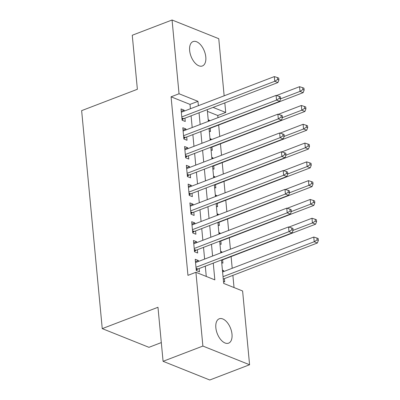 <?xml version="1.0" encoding="UTF-8"?>
<svg xmlns="http://www.w3.org/2000/svg" width="400" height="400" viewBox="0 0 400 400"><rect width="100%" height="100%" fill="white"/><g stroke="black" fill="none" stroke-linecap="round" stroke-linejoin="round"><path stroke-width="0.6" d="M215.845 327.74A13.05 7.16 -111 0 1 219.255 318.785A13.05 7.16 -111 0 1 232 334.205A13.05 7.16 -111 0 1 228.595 343.16A13.05 7.16 -111 0 1 215.845 327.74M189.645 50.545A13.05 7.16 -111 0 1 193.05 41.59A13.05 7.16 -111 0 1 205.795 57.01A13.05 7.16 -111 0 1 202.39 65.965A13.05 7.16 -111 0 1 189.645 50.545M161.31 342.585L148.94 347.325L102.25 328.63L81.64 110.635L137.37 89.28L132.26 35.25L172.065 20L218.755 38.69L224.155 95.815M224.825 102.895L225.73 112.455L213.09 107.395M217.975 117.655L217.77 115.505L225.73 112.455M234.035 287.555L232.88 275.375M232.21 268.29L231.105 256.58M230.41 249.205L229.33 237.785M228.63 230.415L227.55 218.995M226.855 211.62L225.775 200.2M225.08 192.83L224 181.41M223.3 174.035L222.22 162.615M221.525 155.24L220.445 143.82M219.75 136.45L218.67 125.03M221.46 259.975L223.675 283.41L242.605 290.985L249.58 364.75L202.885 346.06L195.915 272.295L214.845 279.875L213.26 263.12M202.885 346.06L163.08 361.31L209.775 380L249.58 364.75M198.475 261.44L198.39 260.54L195.235 259.275L196.3 270.55L199.455 271.815L199.145 268.525M196.7 242.65L196.615 241.745L193.46 240.485L194.525 251.76L197.68 253.02L197.37 249.73M194.925 223.855L194.84 222.95L191.685 221.69L192.75 232.965L195.905 234.23L195.595 230.94M193.145 205.065L193.06 204.16L189.905 202.895L190.975 214.17L194.13 215.435L193.815 212.145M191.37 186.27L191.285 185.365L188.13 184.105L189.195 195.38L192.35 196.64L192.04 193.355M189.595 167.475L189.51 166.575L186.355 165.31L187.42 176.585L190.575 177.85L190.265 174.56M187.82 148.685L187.735 147.78L184.58 146.52L185.645 157.795L188.8 159.055L188.49 155.77M186.04 129.89L185.955 128.99L182.8 127.725L183.865 139L187.02 140.265L186.71 136.975M208.3 120.725L209.42 120.3L209.475 120.91M209.28 131.09L210.485 131.575L210.175 128.285M210.075 139.52L211.195 139.09L211.255 139.705M211.055 149.885L212.26 150.365L211.95 147.08M211.85 158.315L212.97 157.885L213.03 158.495M212.83 168.675L214.04 169.16L213.725 165.87M213.63 177.105L214.75 176.675L214.805 177.29M214.61 187.47L215.815 187.95L215.505 184.665M215.405 195.9L216.525 195.47L216.585 196.085M216.385 206.26L217.59 206.745L217.28 203.455M217.18 214.69L218.3 214.26L218.36 214.875M218.16 225.055L219.365 225.54L219.055 222.25M218.955 233.485L220.08 233.055L220.135 233.67M219.935 243.85L221.145 244.33L220.835 241.04M220.735 252.28L221.855 251.85L221.91 252.46M221.715 262.64L222.92 263.125L222.61 259.835M217.77 115.505L207.415 111.36M208.21 119.815L209.42 120.3M209.99 138.61L211.195 139.09M211.765 157.4L212.97 157.885M213.54 176.195L214.75 176.675M215.32 194.985L216.525 195.47M217.095 213.78L218.3 214.26M218.87 232.57L220.08 233.055M220.65 251.365L221.855 251.85M222.425 270.16L223.63 270.64L223.715 271.545M223.49 281.435L224.695 281.915L224.385 278.63M190.415 108.74L190.005 104.39L171.075 96.815L187.95 275.345L195.915 272.295M206.27 276.44L205.3 266.17M204.63 259.085L203.52 247.375M202.85 240.29L201.745 228.58M201.075 221.5L199.97 209.79M199.3 202.705L198.19 190.995M197.525 183.915L196.415 172.205M195.745 165.12L194.64 153.41M193.97 146.325L192.865 134.615M192.195 127.535L191.085 115.825M184.265 111.1L184.18 110.195L181.025 108.93L182.09 120.21L185.245 121.47L184.935 118.18M163.08 361.31L157.975 307.28L102.25 328.63M171.075 96.815L179.035 93.76L172.065 20M198.38 105.69L197.965 101.34L179.035 93.76M212.59 256.035L211.485 244.325M210.815 237.24L209.705 225.53M209.035 218.45L207.93 206.74M207.26 199.655L206.155 187.945M205.485 180.86L204.375 169.155M203.705 162.07L202.6 150.36M201.93 143.275L200.825 131.565M200.155 124.485L199.045 112.775M207.25 109.63L208.355 121.34M209.025 128.425L210.135 140.135M210.805 147.215L211.91 158.925M212.58 166.01L213.685 177.72M214.355 184.805L215.46 196.51M216.13 203.595L217.24 215.305M217.91 222.39L219.015 234.1M219.685 241.18L220.79 252.89M190.005 104.39L197.965 101.34M181.25 111.315L184.18 110.195M222.51 271.07L223.63 270.64M183.025 130.11L185.955 128.99M184.805 148.905L187.735 147.78M186.58 167.695L189.51 166.575M188.355 186.49L191.285 185.365M190.135 205.28L193.06 204.16M191.91 224.075L194.84 222.95M193.685 242.87L196.615 241.745M195.46 261.66L198.39 260.54M181.88 117.955L183.66 118.67L277.915 82.555L274.76 81.29L181.78 116.92M277.645 79.465L278.905 79.97L278.73 78.095L277.465 77.59L277.645 79.465L274.76 81.29L274.32 76.595L181.335 112.22M183.66 118.67A2.04 1.52 -68.2 0 0 183.08 119.035L182.065 119.945M277.915 82.555L278.905 79.97M277.465 77.59L274.32 76.595M209.055 128.715L303.155 92.655L300 91.395L299.555 86.695L276.525 95.52M280.67 98.8L300 91.395L302.885 89.57L304.145 90.075L303.97 88.195L302.705 87.69L302.885 89.57M299.555 86.695L302.705 87.69M304.145 90.075L303.155 92.655M183.655 136.75L185.435 137.465L279.695 101.345L276.54 100.085L183.555 135.71M279.42 98.26L280.685 98.765L280.505 96.885L279.245 96.38L279.42 98.26L276.54 100.085L276.095 95.385L183.11 131.015M185.435 137.465A2.04 1.52 -68.2 0 0 184.855 137.825L183.84 138.735M279.695 101.345L280.685 98.765M279.245 96.38L276.095 95.385M185.43 155.54L187.215 156.255L281.47 120.14L278.315 118.875L185.335 154.505M281.2 117.055L282.46 117.56L282.28 115.68L281.02 115.175L281.2 117.055L278.315 118.875L277.87 114.18L184.89 149.805M187.215 156.255A2.04 1.52 -68.2 0 0 186.63 156.62L185.62 157.53M281.47 120.14L282.46 117.56M281.02 115.175L277.87 114.18M187.205 174.335L188.99 175.05L283.245 138.93L280.09 137.67L187.11 173.3M282.975 135.845L284.235 136.35L284.06 134.47L282.795 133.965L282.975 135.845L280.09 137.67L279.645 132.97L186.665 168.6M188.99 175.05A2.04 1.52 -68.2 0 0 188.41 175.41L187.395 176.325M283.245 138.93L284.235 136.35M282.795 133.965L279.645 132.97M188.985 193.13L190.765 193.84L285.025 157.725L281.87 156.465L188.885 192.09M284.75 154.64L286.015 155.145L285.835 153.265L284.575 152.76L284.75 154.64L281.87 156.465L281.425 151.765L188.44 187.39M190.765 193.84A2.04 1.52 -68.2 0 0 190.185 194.205L189.17 195.115M285.025 157.725L286.015 155.145M284.575 152.76L281.425 151.765M210.83 147.505L304.935 111.45L301.78 110.185L301.335 105.49L278.3 114.315M282.445 117.595L301.78 110.185L304.66 108.365L305.925 108.87L305.745 106.99L304.485 106.485L304.66 108.365M301.335 105.49L304.485 106.485M305.925 108.87L304.935 111.45M212.605 166.3L306.71 130.24L303.555 128.98L303.11 124.28L280.075 133.105M284.225 136.385L303.555 128.98L306.435 127.155L307.7 127.66L307.52 125.78L306.26 125.275L306.435 127.155M303.11 124.28L306.26 125.275M307.7 127.66L306.71 130.24M214.385 185.095L308.485 149.035L305.33 147.775L304.885 143.075L281.855 151.9M286 155.18L305.33 147.775L308.215 145.95L309.475 146.455L309.3 144.575L308.035 144.07L308.215 145.95M304.885 143.075L308.035 144.07M309.475 146.455L308.485 149.035M216.16 203.885L310.26 167.83L307.105 166.565L306.665 161.865L283.63 170.695M287.775 173.975L307.105 166.565L309.99 164.74L311.25 165.245L311.075 163.37L309.815 162.865L309.99 164.74M306.665 161.865L309.815 162.865M311.25 165.245L310.26 167.83M190.76 211.92L192.545 212.635L286.8 176.52L283.645 175.255L190.66 210.885M286.525 173.43L287.79 173.935L287.61 172.06L286.35 171.555L286.525 173.43L283.645 175.255L283.2 170.555L190.22 206.185M192.545 212.635A2.04 1.52 -68.2 0 0 191.96 213L190.95 213.91M286.8 176.52L287.79 173.935M286.35 171.555L283.2 170.555M217.935 222.68L312.04 186.62L308.885 185.36L308.44 180.66L285.405 189.485M289.55 192.765L308.885 185.36L311.765 183.535L313.03 184.04L312.85 182.16L311.59 181.655L311.765 183.535M308.44 180.66L311.59 181.655M313.03 184.04L312.04 186.62M192.535 230.715L194.32 231.43L288.575 195.31L285.42 194.05L192.44 229.675M288.305 192.225L289.565 192.73L289.39 190.85L288.125 190.345L288.305 192.225L285.42 194.05L284.975 189.35L191.995 224.98M194.32 231.43A2.04 1.52 -68.2 0 0 193.74 231.79L192.725 232.7M288.575 195.31L289.565 192.73M288.125 190.345L284.975 189.35M219.71 241.47L313.815 205.415L310.66 204.15L310.215 199.455L287.185 208.28M291.33 211.56L310.66 204.15L313.545 202.33L314.805 202.835L314.63 200.955L313.365 200.45L313.545 202.33M310.215 199.455L313.365 200.45M314.805 202.835L313.815 205.415M194.315 249.505L196.095 250.22L290.35 214.105L287.195 212.84L194.215 248.47M290.08 211.02L291.34 211.525L291.165 209.645L289.905 209.14L290.08 211.02L287.195 212.84L286.755 208.145L193.77 243.77M196.095 250.22A2.04 1.52 -68.2 0 0 195.515 250.585L194.5 251.495M290.35 214.105L291.34 211.525M289.905 209.14L286.755 208.145M221.49 260.265L315.59 224.205L312.435 222.945L311.99 218.245L288.96 227.07M293.105 230.35L312.435 222.945L315.32 221.12L316.58 221.625L316.405 219.745L315.14 219.24L315.32 221.12M311.99 218.245L315.14 219.24M316.58 221.625L315.59 224.205M196.09 268.3L197.875 269.015L292.13 232.895L288.975 231.635L195.99 267.265M291.855 229.81L293.12 230.315L292.94 228.435L291.68 227.93L291.855 229.81L288.975 231.635L288.53 226.935L195.545 262.565M197.875 269.015A2.04 1.52 -68.2 0 0 197.29 269.375L196.275 270.29M292.13 232.895L293.12 230.315M291.68 227.93L288.53 226.935M223.265 279.06L317.37 243L314.215 241.735L313.77 237.04L222.595 271.975M223.04 276.67L314.215 241.735L317.095 239.915L318.36 240.42L318.18 238.54L316.92 238.035L317.095 239.915M313.77 237.04L316.92 238.035M318.36 240.42L317.37 243M181.935 118.575L183.08 119.035M183.715 137.37L184.855 137.825M185.49 156.16L186.63 156.62M187.265 174.955L188.41 175.41M189.04 193.75L190.185 194.205M190.82 212.54L191.96 213M192.595 231.335L193.74 231.79M194.37 250.125L195.515 250.585M196.15 268.92L197.29 269.375"/></g></svg>

